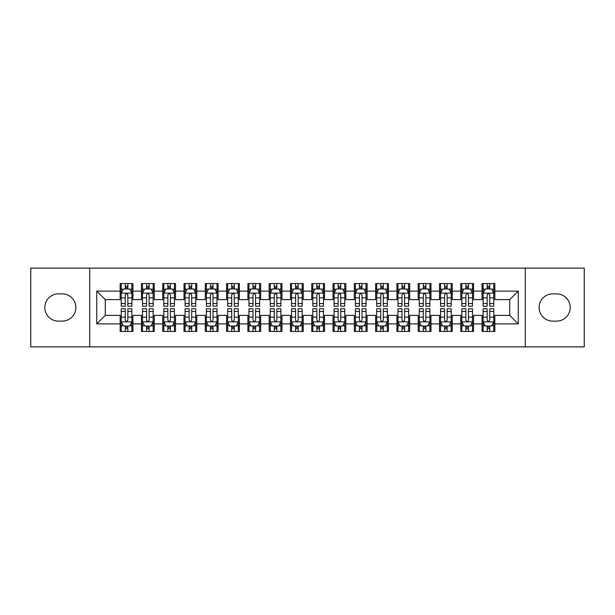 <?xml version="1.0" encoding="UTF-8"?>
<svg xmlns="http://www.w3.org/2000/svg" width="615" height="615" viewBox="0 0 615 615"><rect width="100%" height="100%" fill="white"/><g stroke="black" fill="none" stroke-linecap="round" stroke-linejoin="round"><path stroke-width="0.92" d="M525.279 346.883L584.25 346.883L584.25 268.117L525.279 268.117L525.279 346.883L89.721 346.883L89.721 268.117L30.75 268.117L30.75 346.883L89.721 346.883M525.279 268.117L89.721 268.117M96.747 323.89L96.747 291.11L120.163 291.11L120.163 299.62L105.257 299.62L105.257 315.38L96.747 323.89L120.163 323.89L120.163 331.447L132.932 331.447L132.932 323.89L141.45 323.89L141.45 331.447L154.227 331.447L154.227 323.89L162.737 323.89L162.737 331.447L175.513 331.447L175.513 323.89L184.023 323.89L184.023 331.447L196.8 331.447L196.8 323.89L205.318 323.89L205.318 331.447L218.087 331.447L218.087 323.89L226.604 323.89L226.604 331.447L239.373 331.447L239.373 323.89L247.891 323.89L247.891 331.447L260.668 331.447L260.668 323.89L269.178 323.89L269.178 331.447L281.954 331.447L281.954 323.89L290.472 323.89L290.472 331.447L303.241 331.447L303.241 323.89L311.759 323.89L311.759 331.447L324.528 331.447L324.528 323.89L333.046 323.89L333.046 331.447L345.822 331.447L345.822 323.89L354.332 323.89L354.332 331.447L367.109 331.447L367.109 323.89L375.627 323.89L375.627 331.447L388.396 331.447L388.396 323.89L396.913 323.89L396.913 331.447L409.682 331.447L409.682 323.89L418.2 323.89L418.2 331.447L430.977 331.447L430.977 323.89L439.487 323.89L439.487 331.447L452.263 331.447L452.263 323.89L460.773 323.89L460.773 331.447L473.55 331.447L473.55 323.89L482.068 323.89L482.068 331.447L494.837 331.447L494.837 315.38L509.743 315.38L509.743 299.62L494.837 299.62L494.837 291.11L518.253 291.11L518.253 323.89L494.837 323.89M494.837 291.11L494.837 283.553L482.068 283.553L482.068 291.11L473.55 291.11L473.55 283.553L460.773 283.553L460.773 291.11L452.263 291.11L452.263 283.553L439.487 283.553L439.487 291.11L430.977 291.11L430.977 283.553L418.2 283.553L418.2 291.11L409.682 291.11L409.682 283.553L396.913 283.553L396.913 291.11L388.396 291.11L388.396 283.553L375.627 283.553L375.627 291.11L367.109 291.11L367.109 283.553L354.332 283.553L354.332 291.11L345.822 291.11L345.822 283.553L333.046 283.553L333.046 291.11L324.528 291.11L324.528 283.553L311.759 283.553L311.759 291.11L303.241 291.11L303.241 283.553L290.472 283.553L290.472 291.11L281.954 291.11L281.954 283.553L269.178 283.553L269.178 291.11L260.668 291.11L260.668 283.553L247.891 283.553L247.891 291.11L239.373 291.11L239.373 283.553L226.604 283.553L226.604 291.11L218.087 291.11L218.087 283.553L205.318 283.553L205.318 291.11L196.8 291.11L196.8 283.553L184.023 283.553L184.023 291.11L175.513 291.11L175.513 283.553L162.737 283.553L162.737 291.11L154.227 291.11L154.227 283.553L141.45 283.553L141.45 291.11L132.932 291.11L132.932 283.553L120.163 283.553L120.163 291.11M473.55 323.89L473.55 315.38L482.068 315.38L482.068 323.89M518.253 291.11L509.743 299.62M452.263 323.89L452.263 315.38L460.773 315.38L460.773 323.89M482.068 291.11L482.068 299.62L473.55 299.62L473.55 291.11M430.977 323.89L430.977 315.38L439.487 315.38L439.487 323.89M460.773 291.11L460.773 299.62L452.263 299.62L452.263 291.11M409.682 323.89L409.682 315.38L418.2 315.38L418.2 323.89M439.487 291.11L439.487 299.62L430.977 299.62L430.977 291.11M388.396 323.89L388.396 315.38L396.913 315.38L396.913 323.89M418.2 291.11L418.2 299.62L409.682 299.62L409.682 291.11M367.109 323.89L367.109 315.38L375.627 315.38L375.627 323.89M396.913 291.11L396.913 299.62L388.396 299.62L388.396 291.11M345.822 323.89L345.822 315.38L354.332 315.38L354.332 323.89M375.627 291.11L375.627 299.62L367.109 299.62L367.109 291.11M324.528 323.89L324.528 315.38L333.046 315.38L333.046 323.89M354.332 291.11L354.332 299.62L345.822 299.62L345.822 291.11M303.241 323.89L303.241 315.38L311.759 315.38L311.759 323.89M333.046 291.11L333.046 299.62L324.528 299.62L324.528 291.11M281.954 323.89L281.954 315.38L290.472 315.38L290.472 323.89M311.759 291.11L311.759 299.62L303.241 299.62L303.241 291.11M260.668 323.89L260.668 315.38L269.178 315.38L269.178 323.89M290.472 291.11L290.472 299.62L281.954 299.62L281.954 291.11M239.373 323.89L239.373 315.38L247.891 315.38L247.891 323.89M269.178 291.11L269.178 299.62L260.668 299.62L260.668 291.11M218.087 323.89L218.087 315.38L226.604 315.38L226.604 323.89M247.891 291.11L247.891 299.62L239.373 299.62L239.373 291.11M196.8 323.89L196.8 315.38L205.318 315.38L205.318 323.89M226.604 291.11L226.604 299.62L218.087 299.62L218.087 291.11M175.513 323.89L175.513 315.38L184.023 315.38L184.023 323.89M205.318 291.11L205.318 299.62L196.8 299.62L196.8 291.11M154.227 323.89L154.227 315.38L162.737 315.38L162.737 323.89M184.023 291.11L184.023 299.62L175.513 299.62L175.513 291.11M132.932 323.89L132.932 315.38L141.45 315.38L141.45 323.89M162.737 291.11L162.737 299.62L154.227 299.62L154.227 291.11M105.257 315.38L120.163 315.38L120.163 323.89M141.45 291.11L141.45 299.62L132.932 299.62L132.932 291.11M482.068 288.873L483.129 288.873M493.776 288.873L494.837 288.873M460.773 288.873L461.842 288.873M472.489 288.873L473.55 288.873M439.487 288.873L440.555 288.873M451.195 288.873L452.263 288.873M418.2 288.873L419.261 288.873M429.908 288.873L430.977 288.873M396.913 288.873L397.974 288.873M408.621 288.873L409.682 288.873M375.627 288.873L376.688 288.873M387.335 288.873L388.396 288.873M354.332 288.873L355.401 288.873M366.04 288.873L367.109 288.873M333.046 288.873L334.114 288.873M344.754 288.873L345.822 288.873M311.759 288.873L312.82 288.873M323.467 288.873L324.528 288.873M290.472 288.873L291.533 288.873M302.18 288.873L303.241 288.873M269.178 288.873L270.246 288.873M280.886 288.873L281.954 288.873M247.891 288.873L248.96 288.873M259.599 288.873L260.668 288.873M226.604 288.873L227.665 288.873M238.312 288.873L239.373 288.873M205.318 288.873L206.379 288.873M217.026 288.873L218.087 288.873M184.023 288.873L185.092 288.873M195.739 288.873L196.8 288.873M162.737 288.873L163.805 288.873M174.445 288.873L175.513 288.873M141.45 288.873L142.511 288.873M153.158 288.873L154.227 288.873M120.163 288.873L121.224 288.873M131.871 288.873L132.932 288.873M120.163 326.127L121.224 326.127M131.871 326.127L132.932 326.127M141.45 326.127L142.511 326.127M153.158 326.127L154.227 326.127M162.737 326.127L163.805 326.127M174.445 326.127L175.513 326.127M184.023 326.127L185.092 326.127M195.739 326.127L196.8 326.127M205.318 326.127L206.379 326.127M217.026 326.127L218.087 326.127M226.604 326.127L227.665 326.127M238.312 326.127L239.373 326.127M247.891 326.127L248.96 326.127M259.599 326.127L260.668 326.127M269.178 326.127L270.246 326.127M280.886 326.127L281.954 326.127M290.472 326.127L291.533 326.127M302.18 326.127L303.241 326.127M311.759 326.127L312.82 326.127M323.467 326.127L324.528 326.127M333.046 326.127L334.114 326.127M344.754 326.127L345.822 326.127M354.332 326.127L355.401 326.127M366.04 326.127L367.109 326.127M375.627 326.127L376.688 326.127M387.335 326.127L388.396 326.127M396.913 326.127L397.974 326.127M408.621 326.127L409.682 326.127M418.2 326.127L419.261 326.127M429.908 326.127L430.977 326.127M439.487 326.127L440.555 326.127M451.195 326.127L452.263 326.127M460.773 326.127L461.842 326.127M472.489 326.127L473.55 326.127M482.068 326.127L483.129 326.127M493.776 326.127L494.837 326.127M96.747 291.11L105.257 299.62M509.743 315.38L518.253 323.89M58.425 293.878A13.622 13.622 0 0 0 44.803 307.5A13.622 13.622 0 0 0 58.425 321.122L62.253 321.122A13.622 13.622 0 0 0 75.883 307.5A13.622 13.622 0 0 0 62.253 293.878L58.425 293.878M556.575 321.122A13.622 13.622 0 0 0 570.197 307.5A13.622 13.622 0 0 0 556.575 293.878L552.747 293.878A13.622 13.622 0 0 0 539.117 307.5A13.622 13.622 0 0 0 552.747 321.122L556.575 321.122M127.828 286.321L125.268 286.321M131.871 303.556L127.828 303.556L127.828 306.224L131.871 306.224L131.871 293.24L129.742 288.981L123.354 288.981L121.224 293.24L121.224 306.224L125.268 306.224L125.268 303.556L121.224 303.556M121.224 293.24L121.224 283.553M131.871 293.24L131.871 283.553M125.268 288.981L125.268 283.553M127.828 283.553L127.828 288.981M127.828 303.556L127.828 294.831C126.974 293.194 126.121 293.194 125.268 294.831L125.268 303.556M127.828 288.873L125.268 288.873M125.268 328.679L127.828 328.679M121.224 311.444L125.268 311.444L125.268 308.776L121.224 308.776L121.224 321.76L123.354 326.019L129.742 326.019L131.871 321.76L131.871 308.776L127.828 308.776L127.828 311.444L131.871 311.444M131.871 321.76L131.871 331.447M121.224 321.76L121.224 331.447M127.828 326.019L127.828 331.447M125.268 331.447L125.268 326.019M125.268 311.444L125.268 320.169C126.121 321.806 126.974 321.806 127.828 320.169L127.828 311.444M125.268 326.127L127.828 326.127M149.114 286.321L146.562 286.321M153.158 303.556L149.114 303.556L149.114 306.224L153.158 306.224L153.158 293.24L151.029 288.981L144.64 288.981L142.511 293.24L142.511 306.224L146.562 306.224L146.562 303.556L142.511 303.556M142.511 293.24L142.511 283.553M153.158 293.24L153.158 283.553M146.562 288.981L146.562 283.553M149.114 283.553L149.114 288.981M149.114 303.556L149.114 294.831C148.261 293.194 147.416 293.194 146.562 294.831L146.562 303.556M149.114 288.873L146.562 288.873M170.401 286.321L167.849 286.321M174.445 303.556L170.401 303.556L170.401 306.224L174.445 306.224L174.445 293.24L172.315 288.981L165.935 288.981L163.805 293.24L163.805 306.224L167.849 306.224L167.849 303.556L163.805 303.556M163.805 293.24L163.805 283.553M174.445 293.24L174.445 283.553M167.849 288.981L167.849 283.553M170.401 283.553L170.401 288.981M170.401 303.556L170.401 294.831C169.556 293.194 168.702 293.194 167.849 294.831L167.849 303.556M170.401 288.873L167.849 288.873M146.562 328.679L149.114 328.679M142.511 311.444L146.562 311.444L146.562 308.776L142.511 308.776L142.511 321.76L144.64 326.019L151.029 326.019L153.158 321.76L153.158 308.776L149.114 308.776L149.114 311.444L153.158 311.444M153.158 321.76L153.158 331.447M142.511 321.76L142.511 331.447M149.114 326.019L149.114 331.447M146.562 331.447L146.562 326.019M146.562 311.444L146.562 320.169C147.408 321.806 148.261 321.806 149.114 320.169L149.114 311.444M146.562 326.127L149.114 326.127M167.849 328.679L170.401 328.679M163.805 311.444L167.849 311.444L167.849 308.776L163.805 308.776L163.805 321.76L165.935 326.019L172.315 326.019L174.445 321.76L174.445 308.776L170.401 308.776L170.401 311.444L174.445 311.444M174.445 321.76L174.445 331.447M163.805 321.76L163.805 331.447M170.401 326.019L170.401 331.447M167.849 331.447L167.849 326.019M167.849 311.444L167.849 320.169C168.695 321.806 169.548 321.806 170.401 320.169L170.401 311.444M167.849 326.127L170.401 326.127M191.688 286.321L189.136 286.321M195.739 303.556L191.688 303.556L191.688 306.224L195.739 306.224L195.739 293.24L193.61 288.981L187.221 288.981L185.092 293.24L185.092 306.224L189.136 306.224L189.136 303.556L185.092 303.556M185.092 293.24L185.092 283.553M195.739 293.24L195.739 283.553M189.136 288.981L189.136 283.553M191.688 283.553L191.688 288.981M191.688 303.556L191.688 294.831C190.842 293.194 189.989 293.194 189.136 294.831L189.136 303.556M191.688 288.873L189.136 288.873M212.982 286.321L210.422 286.321M217.026 303.556L212.982 303.556L212.982 306.224L217.026 306.224L217.026 293.24L214.896 288.981L208.508 288.981L206.379 293.24L206.379 306.224L210.422 306.224L210.422 303.556L206.379 303.556M206.379 293.24L206.379 283.553M217.026 293.24L217.026 283.553M210.422 288.981L210.422 283.553M212.982 283.553L212.982 288.981M212.982 303.556L212.982 294.831C212.129 293.194 211.276 293.194 210.422 294.831L210.422 303.556M212.982 288.873L210.422 288.873M189.136 328.679L191.688 328.679M185.092 311.444L189.136 311.444L189.136 308.776L185.092 308.776L185.092 321.76L187.221 326.019L193.61 326.019L195.739 321.76L195.739 308.776L191.688 308.776L191.688 311.444L195.739 311.444M195.739 321.76L195.739 331.447M185.092 321.76L185.092 331.447M191.688 326.019L191.688 331.447M189.136 331.447L189.136 326.019M189.136 311.444L189.136 320.169C189.989 321.806 190.835 321.806 191.688 320.169L191.688 311.444M189.136 326.127L191.688 326.127M210.422 328.679L212.982 328.679M206.379 311.444L210.422 311.444L210.422 308.776L206.379 308.776L206.379 321.76L208.508 326.019L214.896 326.019L217.026 321.76L217.026 308.776L212.982 308.776L212.982 311.444L217.026 311.444M217.026 321.76L217.026 331.447M206.379 321.76L206.379 331.447M212.982 326.019L212.982 331.447M210.422 331.447L210.422 326.019M210.422 311.444L210.422 320.169C211.276 321.806 212.129 321.806 212.982 320.169L212.982 311.444M210.422 326.127L212.982 326.127M234.269 286.321L231.717 286.321M238.312 303.556L234.269 303.556L234.269 306.224L238.312 306.224L238.312 293.24L236.183 288.981L229.795 288.981L227.665 293.24L227.665 306.224L231.717 306.224L231.717 303.556L227.665 303.556M227.665 293.24L227.665 283.553M238.312 293.24L238.312 283.553M231.717 288.981L231.717 283.553M234.269 283.553L234.269 288.981M234.269 303.556L234.269 294.831C233.416 293.194 232.562 293.194 231.717 294.831L231.717 303.556M234.269 288.873L231.717 288.873M231.717 328.679L234.269 328.679M227.665 311.444L231.717 311.444L231.717 308.776L227.665 308.776L227.665 321.76L229.795 326.019L236.183 326.019L238.312 321.76L238.312 308.776L234.269 308.776L234.269 311.444L238.312 311.444M238.312 321.76L238.312 331.447M227.665 321.76L227.665 331.447M234.269 326.019L234.269 331.447M231.717 331.447L231.717 326.019M231.717 311.444L231.717 320.169C232.562 321.806 233.416 321.806 234.269 320.169L234.269 311.444M231.717 326.127L234.269 326.127M255.556 286.321L253.003 286.321M259.599 303.556L255.556 303.556L255.556 306.224L259.599 306.224L259.599 293.24L257.47 288.981L251.089 288.981L248.96 293.24L248.96 306.224L253.003 306.224L253.003 303.556L248.96 303.556M248.96 293.24L248.96 283.553M259.599 293.24L259.599 283.553M253.003 288.981L253.003 283.553M255.556 283.553L255.556 288.981M255.556 303.556L255.556 294.831C254.702 293.194 253.857 293.194 253.003 294.831L253.003 303.556M255.556 288.873L253.003 288.873M253.003 328.679L255.556 328.679M248.96 311.444L253.003 311.444L253.003 308.776L248.96 308.776L248.96 321.76L251.089 326.019L257.47 326.019L259.599 321.76L259.599 308.776L255.556 308.776L255.556 311.444L259.599 311.444M259.599 321.76L259.599 331.447M248.96 321.76L248.96 331.447M255.556 326.019L255.556 331.447M253.003 331.447L253.003 326.019M253.003 311.444L253.003 320.169C253.849 321.806 254.702 321.806 255.556 320.169L255.556 311.444M253.003 326.127L255.556 326.127M276.842 286.321L274.29 286.321M280.886 303.556L276.842 303.556L276.842 306.224L280.886 306.224L280.886 293.24L278.764 288.981L272.376 288.981L270.246 293.24L270.246 306.224L274.29 306.224L274.29 303.556L270.246 303.556M270.246 293.24L270.246 283.553M280.886 293.24L280.886 283.553M274.29 288.981L274.29 283.553M276.842 283.553L276.842 288.981M276.842 303.556L276.842 294.831C275.997 293.194 275.143 293.194 274.29 294.831L274.29 303.556M276.842 288.873L274.29 288.873M274.29 328.679L276.842 328.679M270.246 311.444L274.29 311.444L274.29 308.776L270.246 308.776L270.246 321.76L272.376 326.019L278.764 326.019L280.886 321.76L280.886 308.776L276.842 308.776L276.842 311.444L280.886 311.444M280.886 321.76L280.886 331.447M270.246 321.76L270.246 331.447M276.842 326.019L276.842 331.447M274.29 331.447L274.29 326.019M274.29 311.444L274.29 320.169C275.143 321.806 275.989 321.806 276.842 320.169L276.842 311.444M274.29 326.127L276.842 326.127M298.137 286.321L295.577 286.321M302.18 303.556L298.137 303.556L298.137 306.224L302.18 306.224L302.18 293.24L300.051 288.981L293.663 288.981L291.533 293.24L291.533 306.224L295.577 306.224L295.577 303.556L291.533 303.556M291.533 293.24L291.533 283.553M302.18 293.24L302.18 283.553M295.577 288.981L295.577 283.553M298.137 283.553L298.137 288.981M298.137 303.556L298.137 294.831C297.283 293.194 296.43 293.194 295.577 294.831L295.577 303.556M298.137 288.873L295.577 288.873M295.577 328.679L298.137 328.679M291.533 311.444L295.577 311.444L295.577 308.776L291.533 308.776L291.533 321.76L293.663 326.019L300.051 326.019L302.18 321.76L302.18 308.776L298.137 308.776L298.137 311.444L302.18 311.444M302.18 321.76L302.18 331.447M291.533 321.76L291.533 331.447M298.137 326.019L298.137 331.447M295.577 331.447L295.577 326.019M295.577 311.444L295.577 320.169C296.43 321.806 297.283 321.806 298.137 320.169L298.137 311.444M295.577 326.127L298.137 326.127M319.423 286.321L316.863 286.321M323.467 303.556L319.423 303.556L319.423 306.224L323.467 306.224L323.467 293.24L321.338 288.981L314.949 288.981L312.82 293.24L312.82 306.224L316.863 306.224L316.863 303.556L312.82 303.556M312.82 293.24L312.82 283.553M323.467 293.24L323.467 283.553M316.863 288.981L316.863 283.553M319.423 283.553L319.423 288.981M319.423 303.556L319.423 294.831C318.57 293.194 317.717 293.194 316.863 294.831L316.863 303.556M319.423 288.873L316.863 288.873M316.863 328.679L319.423 328.679M312.82 311.444L316.863 311.444L316.863 308.776L312.82 308.776L312.82 321.76L314.949 326.019L321.338 326.019L323.467 321.76L323.467 308.776L319.423 308.776L319.423 311.444L323.467 311.444M323.467 321.76L323.467 331.447M312.82 321.76L312.82 331.447M319.423 326.019L319.423 331.447M316.863 331.447L316.863 326.019M316.863 311.444L316.863 320.169C317.717 321.806 318.57 321.806 319.423 320.169L319.423 311.444M316.863 326.127L319.423 326.127M340.71 286.321L338.158 286.321M344.754 303.556L340.71 303.556L340.71 306.224L344.754 306.224L344.754 293.24L342.624 288.981L336.236 288.981L334.114 293.24L334.114 306.224L338.158 306.224L338.158 303.556L334.114 303.556M334.114 293.24L334.114 283.553M344.754 293.24L344.754 283.553M338.158 288.981L338.158 283.553M340.71 283.553L340.71 288.981M340.71 303.556L340.71 294.831C339.857 293.194 339.011 293.194 338.158 294.831L338.158 303.556M340.71 288.873L338.158 288.873M338.158 328.679L340.71 328.679M334.114 311.444L338.158 311.444L338.158 308.776L334.114 308.776L334.114 321.76L336.236 326.019L342.624 326.019L344.754 321.76L344.754 308.776L340.71 308.776L340.71 311.444L344.754 311.444M344.754 321.76L344.754 331.447M334.114 321.76L334.114 331.447M340.71 326.019L340.71 331.447M338.158 331.447L338.158 326.019M338.158 311.444L338.158 320.169C339.003 321.806 339.857 321.806 340.71 320.169L340.71 311.444M338.158 326.127L340.71 326.127M361.997 286.321L359.444 286.321M366.04 303.556L361.997 303.556L361.997 306.224L366.04 306.224L366.04 293.24L363.911 288.981L357.53 288.981L355.401 293.24L355.401 306.224L359.444 306.224L359.444 303.556L355.401 303.556M355.401 293.24L355.401 283.553M366.04 293.24L366.04 283.553M359.444 288.981L359.444 283.553M361.997 283.553L361.997 288.981M361.997 303.556L361.997 294.831C361.151 293.194 360.298 293.194 359.444 294.831L359.444 303.556M361.997 288.873L359.444 288.873M359.444 328.679L361.997 328.679M355.401 311.444L359.444 311.444L359.444 308.776L355.401 308.776L355.401 321.76L357.53 326.019L363.911 326.019L366.04 321.76L366.04 308.776L361.997 308.776L361.997 311.444L366.04 311.444M366.04 321.76L366.04 331.447M355.401 321.76L355.401 331.447M361.997 326.019L361.997 331.447M359.444 331.447L359.444 326.019M359.444 311.444L359.444 320.169C360.298 321.806 361.143 321.806 361.997 320.169L361.997 311.444M359.444 326.127L361.997 326.127M383.283 286.321L380.731 286.321M387.335 303.556L383.283 303.556L383.283 306.224L387.335 306.224L387.335 293.24L385.205 288.981L378.817 288.981L376.688 293.24L376.688 306.224L380.731 306.224L380.731 303.556L376.688 303.556M376.688 293.24L376.688 283.553M387.335 293.24L387.335 283.553M380.731 288.981L380.731 283.553M383.283 283.553L383.283 288.981M383.283 303.556L383.283 294.831C382.438 293.194 381.584 293.194 380.731 294.831L380.731 303.556M383.283 288.873L380.731 288.873M380.731 328.679L383.283 328.679M376.688 311.444L380.731 311.444L380.731 308.776L376.688 308.776L376.688 321.76L378.817 326.019L385.205 326.019L387.335 321.76L387.335 308.776L383.283 308.776L383.283 311.444L387.335 311.444M387.335 321.76L387.335 331.447M376.688 321.76L376.688 331.447M383.283 326.019L383.283 331.447M380.731 331.447L380.731 326.019M380.731 311.444L380.731 320.169C381.584 321.806 382.438 321.806 383.283 320.169L383.283 311.444M380.731 326.127L383.283 326.127M404.578 286.321L402.018 286.321M408.621 303.556L404.578 303.556L404.578 306.224L408.621 306.224L408.621 293.24L406.492 288.981L400.104 288.981L397.974 293.24L397.974 306.224L402.018 306.224L402.018 303.556L397.974 303.556M397.974 293.24L397.974 283.553M408.621 293.24L408.621 283.553M402.018 288.981L402.018 283.553M404.578 283.553L404.578 288.981M404.578 303.556L404.578 294.831C403.724 293.194 402.871 293.194 402.018 294.831L402.018 303.556M404.578 288.873L402.018 288.873M402.018 328.679L404.578 328.679M397.974 311.444L402.018 311.444L402.018 308.776L397.974 308.776L397.974 321.76L400.104 326.019L406.492 326.019L408.621 321.76L408.621 308.776L404.578 308.776L404.578 311.444L408.621 311.444M408.621 321.76L408.621 331.447M397.974 321.76L397.974 331.447M404.578 326.019L404.578 331.447M402.018 331.447L402.018 326.019M402.018 311.444L402.018 320.169C402.871 321.806 403.724 321.806 404.578 320.169L404.578 311.444M402.018 326.127L404.578 326.127M425.864 286.321L423.312 286.321M429.908 303.556L425.864 303.556L425.864 306.224L429.908 306.224L429.908 293.24L427.779 288.981L421.39 288.981L419.261 293.24L419.261 306.224L423.312 306.224L423.312 303.556L419.261 303.556M419.261 293.24L419.261 283.553M429.908 293.24L429.908 283.553M423.312 288.981L423.312 283.553M425.864 283.553L425.864 288.981M425.864 303.556L425.864 294.831C425.011 293.194 424.166 293.194 423.312 294.831L423.312 303.556M425.864 288.873L423.312 288.873M423.312 328.679L425.864 328.679M419.261 311.444L423.312 311.444L423.312 308.776L419.261 308.776L419.261 321.76L421.39 326.019L427.779 326.019L429.908 321.76L429.908 308.776L425.864 308.776L425.864 311.444L429.908 311.444M429.908 321.76L429.908 331.447M419.261 321.76L419.261 331.447M425.864 326.019L425.864 331.447M423.312 331.447L423.312 326.019M423.312 311.444L423.312 320.169C424.158 321.806 425.011 321.806 425.864 320.169L425.864 311.444M423.312 326.127L425.864 326.127M447.151 286.321L444.599 286.321M451.195 303.556L447.151 303.556L447.151 306.224L451.195 306.224L451.195 293.24L449.065 288.981L442.685 288.981L440.555 293.24L440.555 306.224L444.599 306.224L444.599 303.556L440.555 303.556M440.555 293.24L440.555 283.553M451.195 293.24L451.195 283.553M444.599 288.981L444.599 283.553M447.151 283.553L447.151 288.981M447.151 303.556L447.151 294.831C446.305 293.194 445.452 293.194 444.599 294.831L444.599 303.556M447.151 288.873L444.599 288.873M444.599 328.679L447.151 328.679M440.555 311.444L444.599 311.444L444.599 308.776L440.555 308.776L440.555 321.76L442.685 326.019L449.065 326.019L451.195 321.76L451.195 308.776L447.151 308.776L447.151 311.444L451.195 311.444M451.195 321.76L451.195 331.447M440.555 321.76L440.555 331.447M447.151 326.019L447.151 331.447M444.599 331.447L444.599 326.019M444.599 311.444L444.599 320.169C445.445 321.806 446.298 321.806 447.151 320.169L447.151 311.444M444.599 326.127L447.151 326.127M468.438 286.321L465.886 286.321M472.489 303.556L468.438 303.556L468.438 306.224L472.489 306.224L472.489 293.24L470.36 288.981L463.971 288.981L461.842 293.24L461.842 306.224L465.886 306.224L465.886 303.556L461.842 303.556M461.842 293.24L461.842 283.553M472.489 293.24L472.489 283.553M465.886 288.981L465.886 283.553M468.438 283.553L468.438 288.981M468.438 303.556L468.438 294.831C467.592 293.194 466.739 293.194 465.886 294.831L465.886 303.556M468.438 288.873L465.886 288.873M465.886 328.679L468.438 328.679M461.842 311.444L465.886 311.444L465.886 308.776L461.842 308.776L461.842 321.76L463.971 326.019L470.36 326.019L472.489 321.76L472.489 308.776L468.438 308.776L468.438 311.444L472.489 311.444M472.489 321.76L472.489 331.447M461.842 321.76L461.842 331.447M468.438 326.019L468.438 331.447M465.886 331.447L465.886 326.019M465.886 311.444L465.886 320.169C466.739 321.806 467.585 321.806 468.438 320.169L468.438 311.444M465.886 326.127L468.438 326.127M489.732 286.321L487.172 286.321M493.776 303.556L489.732 303.556L489.732 306.224L493.776 306.224L493.776 293.24L491.646 288.981L485.258 288.981L483.129 293.24L483.129 306.224L487.172 306.224L487.172 303.556L483.129 303.556M483.129 293.24L483.129 283.553M493.776 293.24L493.776 283.553M487.172 288.981L487.172 283.553M489.732 283.553L489.732 288.981M489.732 303.556L489.732 294.831C488.879 293.194 488.026 293.194 487.172 294.831L487.172 303.556M489.732 288.873L487.172 288.873M487.172 328.679L489.732 328.679M483.129 311.444L487.172 311.444L487.172 308.776L483.129 308.776L483.129 321.76L485.258 326.019L491.646 326.019L493.776 321.76L493.776 308.776L489.732 308.776L489.732 311.444L493.776 311.444M493.776 321.76L493.776 331.447M483.129 321.76L483.129 331.447M489.732 326.019L489.732 331.447M487.172 331.447L487.172 326.019M487.172 311.444L487.172 320.169C488.026 321.806 488.879 321.806 489.732 320.169L489.732 311.444M487.172 326.127L489.732 326.127M131.818 293.132L121.278 293.132M121.224 289.235L123.231 289.235M129.873 289.235L131.871 289.235M125.268 297.845L121.224 297.845M131.871 297.845L127.828 297.845M127.828 287.674L125.268 287.674M121.278 321.868L131.818 321.868M131.871 325.766L129.873 325.766M123.231 325.766L121.224 325.766M127.828 317.156L131.871 317.156M121.224 317.156L125.268 317.156M125.268 327.326L127.828 327.326M153.104 293.132L142.565 293.132M142.511 289.235L144.517 289.235M151.159 289.235L153.158 289.235M146.562 297.845L142.511 297.845M153.158 297.845L149.114 297.845M149.114 287.674L146.562 287.674M174.391 293.132L163.859 293.132M163.805 289.235L165.804 289.235M172.446 289.235L174.445 289.235M167.849 297.845L163.805 297.845M174.445 297.845L170.401 297.845M170.401 287.674L167.849 287.674M142.565 321.868L153.104 321.868M153.158 325.766L151.159 325.766M144.517 325.766L142.511 325.766M149.114 317.156L153.158 317.156M142.511 317.156L146.562 317.156M146.562 327.326L149.114 327.326M163.859 321.868L174.391 321.868M174.445 325.766L172.446 325.766M165.804 325.766L163.805 325.766M170.401 317.156L174.445 317.156M163.805 317.156L167.849 317.156M167.849 327.326L170.401 327.326M195.685 293.132L185.146 293.132M185.092 289.235L187.091 289.235M193.733 289.235L195.739 289.235M189.136 297.845L185.092 297.845M195.739 297.845L191.688 297.845M191.688 287.674L189.136 287.674M216.972 293.132L206.432 293.132M206.379 289.235L208.377 289.235M215.019 289.235L217.026 289.235M210.422 297.845L206.379 297.845M217.026 297.845L212.982 297.845M212.982 287.674L210.422 287.674M185.146 321.868L195.685 321.868M195.739 325.766L193.733 325.766M187.091 325.766L185.092 325.766M191.688 317.156L195.739 317.156M185.092 317.156L189.136 317.156M189.136 327.326L191.688 327.326M206.432 321.868L216.972 321.868M217.026 325.766L215.019 325.766M208.377 325.766L206.379 325.766M212.982 317.156L217.026 317.156M206.379 317.156L210.422 317.156M210.422 327.326L212.982 327.326M238.259 293.132L227.719 293.132M227.665 289.235L229.672 289.235M236.314 289.235L238.312 289.235M231.717 297.845L227.665 297.845M238.312 297.845L234.269 297.845M234.269 287.674L231.717 287.674M227.719 321.868L238.259 321.868M238.312 325.766L236.314 325.766M229.672 325.766L227.665 325.766M234.269 317.156L238.312 317.156M227.665 317.156L231.717 317.156M231.717 327.326L234.269 327.326M259.545 293.132L249.014 293.132M248.96 289.235L250.958 289.235M257.6 289.235L259.599 289.235M253.003 297.845L248.96 297.845M259.599 297.845L255.556 297.845M255.556 287.674L253.003 287.674M249.014 321.868L259.545 321.868M259.599 325.766L257.6 325.766M250.958 325.766L248.96 325.766M255.556 317.156L259.599 317.156M248.96 317.156L253.003 317.156M253.003 327.326L255.556 327.326M280.84 293.132L270.3 293.132M270.246 289.235L272.245 289.235M278.887 289.235L280.886 289.235M274.29 297.845L270.246 297.845M280.886 297.845L276.842 297.845M276.842 287.674L274.29 287.674M270.3 321.868L280.84 321.868M280.886 325.766L278.887 325.766M272.245 325.766L270.246 325.766M276.842 317.156L280.886 317.156M270.246 317.156L274.29 317.156M274.29 327.326L276.842 327.326M302.126 293.132L291.587 293.132M291.533 289.235L293.532 289.235M300.174 289.235L302.18 289.235M295.577 297.845L291.533 297.845M302.18 297.845L298.137 297.845M298.137 287.674L295.577 287.674M291.587 321.868L302.126 321.868M302.18 325.766L300.174 325.766M293.532 325.766L291.533 325.766M298.137 317.156L302.18 317.156M291.533 317.156L295.577 317.156M295.577 327.326L298.137 327.326M323.413 293.132L312.874 293.132M312.82 289.235L314.826 289.235M321.468 289.235L323.467 289.235M316.863 297.845L312.82 297.845M323.467 297.845L319.423 297.845M319.423 287.674L316.863 287.674M312.874 321.868L323.413 321.868M323.467 325.766L321.468 325.766M314.826 325.766L312.82 325.766M319.423 317.156L323.467 317.156M312.82 317.156L316.863 317.156M316.863 327.326L319.423 327.326M344.7 293.132L334.16 293.132M334.114 289.235L336.113 289.235M342.755 289.235L344.754 289.235M338.158 297.845L334.114 297.845M344.754 297.845L340.71 297.845M340.71 287.674L338.158 287.674M334.16 321.868L344.7 321.868M344.754 325.766L342.755 325.766M336.113 325.766L334.114 325.766M340.71 317.156L344.754 317.156M334.114 317.156L338.158 317.156M338.158 327.326L340.71 327.326M365.987 293.132L355.455 293.132M355.401 289.235L357.4 289.235M364.042 289.235L366.04 289.235M359.444 297.845L355.401 297.845M366.04 297.845L361.997 297.845M361.997 287.674L359.444 287.674M355.455 321.868L365.987 321.868M366.04 325.766L364.042 325.766M357.4 325.766L355.401 325.766M361.997 317.156L366.04 317.156M355.401 317.156L359.444 317.156M359.444 327.326L361.997 327.326M387.281 293.132L376.741 293.132M376.688 289.235L378.686 289.235M385.328 289.235L387.335 289.235M380.731 297.845L376.688 297.845M387.335 297.845L383.283 297.845M383.283 287.674L380.731 287.674M376.741 321.868L387.281 321.868M387.335 325.766L385.328 325.766M378.686 325.766L376.688 325.766M383.283 317.156L387.335 317.156M376.688 317.156L380.731 317.156M380.731 327.326L383.283 327.326M408.568 293.132L398.028 293.132M397.974 289.235L399.981 289.235M406.623 289.235L408.621 289.235M402.018 297.845L397.974 297.845M408.621 297.845L404.578 297.845M404.578 287.674L402.018 287.674M398.028 321.868L408.568 321.868M408.621 325.766L406.623 325.766M399.981 325.766L397.974 325.766M404.578 317.156L408.621 317.156M397.974 317.156L402.018 317.156M402.018 327.326L404.578 327.326M429.854 293.132L419.315 293.132M419.261 289.235L421.267 289.235M427.909 289.235L429.908 289.235M423.312 297.845L419.261 297.845M429.908 297.845L425.864 297.845M425.864 287.674L423.312 287.674M419.315 321.868L429.854 321.868M429.908 325.766L427.909 325.766M421.267 325.766L419.261 325.766M425.864 317.156L429.908 317.156M419.261 317.156L423.312 317.156M423.312 327.326L425.864 327.326M451.141 293.132L440.609 293.132M440.555 289.235L442.554 289.235M449.196 289.235L451.195 289.235M444.599 297.845L440.555 297.845M451.195 297.845L447.151 297.845M447.151 287.674L444.599 287.674M440.609 321.868L451.141 321.868M451.195 325.766L449.196 325.766M442.554 325.766L440.555 325.766M447.151 317.156L451.195 317.156M440.555 317.156L444.599 317.156M444.599 327.326L447.151 327.326M472.435 293.132L461.896 293.132M461.842 289.235L463.841 289.235M470.483 289.235L472.489 289.235M465.886 297.845L461.842 297.845M472.489 297.845L468.438 297.845M468.438 287.674L465.886 287.674M461.896 321.868L472.435 321.868M472.489 325.766L470.483 325.766M463.841 325.766L461.842 325.766M468.438 317.156L472.489 317.156M461.842 317.156L465.886 317.156M465.886 327.326L468.438 327.326M493.722 293.132L483.182 293.132M483.129 289.235L485.127 289.235M491.769 289.235L493.776 289.235M487.172 297.845L483.129 297.845M493.776 297.845L489.732 297.845M489.732 287.674L487.172 287.674M483.182 321.868L493.722 321.868M493.776 325.766L491.769 325.766M485.127 325.766L483.129 325.766M489.732 317.156L493.776 317.156M483.129 317.156L487.172 317.156M487.172 327.326L489.732 327.326"/></g></svg>
